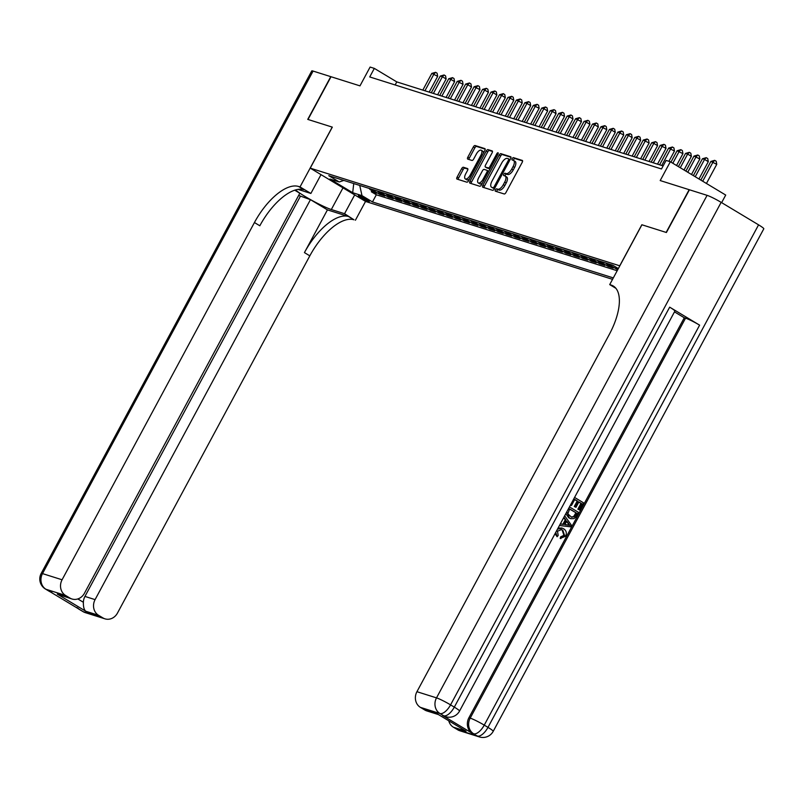 <?xml version="1.0" encoding="UTF-8"?>
<svg xmlns="http://www.w3.org/2000/svg" width="804" height="804" viewBox="0 0 804 804"><rect width="100%" height="100%" fill="white"/><g stroke="black" fill="none" stroke-linecap="round" stroke-linejoin="round"><path stroke-width="1.21" d="M495.435 189.834A1.337 0.593 -59 0 0 495.324 191.161A1.337 0.593 -59 0 0 495.375 191.191L504.198 193.965A1.909 0.854 -59 0 0 505.937 192.558L522.198 162.358A1.909 0.854 -59 0 0 522.349 160.448A1.909 0.854 -59 0 0 522.268 160.418L513.444 157.634A1.337 0.593 -59 0 0 512.228 158.619A1.337 0.593 -59 0 0 512.128 159.956A1.337 0.593 -59 0 0 512.178 159.976L513.324 160.338A6.13 2.724 -59 0 1 513.585 160.458A6.13 2.724 -59 0 1 513.093 166.549L511.736 169.061A6.13 2.724 -59 0 1 506.188 173.594L505.043 173.232A1.337 0.593 -59 0 0 503.837 174.227A1.337 0.593 -59 0 0 503.726 175.553A1.337 0.593 -59 0 0 503.776 175.584L504.922 175.945A6.13 2.724 -59 0 1 505.183 176.066A6.13 2.724 -59 0 1 504.691 182.146L503.334 184.669A6.13 2.724 -59 0 1 497.787 189.201L496.641 188.839A1.337 0.593 -59 0 0 495.435 189.834M506.419 176.84A6.13 2.724 -59 0 1 506.681 176.96A6.13 2.724 -59 0 1 506.188 183.051L504.832 185.563A6.13 2.724 -59 0 1 499.284 190.096L498.138 189.734A1.337 0.593 -59 0 0 496.922 190.729A1.337 0.593 -59 0 0 496.651 191.593M522.59 160.941L514.942 158.529A1.337 0.593 -59 0 0 513.726 159.524A1.337 0.593 -59 0 0 513.454 160.388M514.821 161.242A6.13 2.724 -59 0 1 515.083 161.363A6.13 2.724 -59 0 1 514.59 167.443L513.233 169.966A6.13 2.724 -59 0 1 507.686 174.498L506.54 174.136A1.337 0.593 -59 0 0 505.324 175.131A1.337 0.593 -59 0 0 505.053 175.996M368.644 201.342A6.241 0.593 -151.7 0 0 369.348 201.422A6.241 0.593 -151.7 0 0 365.388 198.628A6.241 0.593 -151.7 0 0 359.056 195.583A6.241 0.593 -151.7 0 0 358.353 195.503A6.241 0.593 -151.7 0 0 362.313 198.286A6.241 0.593 -151.7 0 0 368.644 201.342M463.375 167.252A1.909 0.854 -59 0 0 461.647 168.669L457.084 177.141A1.909 0.854 -59 0 0 456.923 179.051A1.909 0.854 -59 0 0 457.004 179.081L466.802 182.176A1.909 0.854 -59 0 0 468.541 180.759L484.802 150.559A1.909 0.854 -59 0 0 484.953 148.66A1.909 0.854 -59 0 0 484.872 148.619L475.074 145.534A1.909 0.854 -59 0 0 473.345 146.941L467.827 157.182A1.909 0.854 -59 0 0 467.677 159.081A1.909 0.854 -59 0 0 467.757 159.122L471.948 160.438A1.909 0.854 -59 0 0 473.687 159.021L476.42 153.946A5.125 2.281 -59 0 1 481.274 150.258A5.125 2.281 -59 0 1 480.852 155.353L470.149 175.232A5.125 2.281 -59 0 1 465.295 178.92A5.125 2.281 -59 0 1 465.707 173.835L467.496 170.518A1.909 0.854 -59 0 0 467.647 168.619A1.909 0.854 -59 0 0 467.566 168.579L463.375 167.252L464.873 168.157A1.909 0.854 -59 0 0 463.144 169.574L458.581 178.046A1.909 0.854 -59 0 0 458.179 179.453M619.753 265.772L641.843 224.758L666.154 232.426L689.159 189.694L660.195 180.558L670.325 161.755L666.094 160.418L661.491 168.971L369.729 76.943L374.332 68.39L370.101 67.064L359.981 85.867L331.017 76.732L308.002 119.464L332.323 127.132L310.233 168.147L619.824 265.822M482.892 185.292A1.909 0.854 -59 0 0 482.742 187.191A1.909 0.854 -59 0 0 482.822 187.231L492.621 190.317A1.909 0.854 -59 0 0 494.349 188.9L510.61 158.7A1.909 0.854 -59 0 0 510.771 156.8A1.909 0.854 -59 0 0 510.691 156.76L500.892 153.675A1.909 0.854 -59 0 0 499.153 155.092L482.892 185.292L484.39 186.186A1.909 0.854 -59 0 0 483.998 187.603M479.707 186.247L469.918 183.151A1.909 0.854 -59 0 1 469.837 183.121A1.909 0.854 -59 0 1 469.988 181.212L486.249 151.021A1.909 0.854 -59 0 1 487.988 149.604L492.179 150.921A1.909 0.854 -59 0 1 492.259 150.961A1.909 0.854 -59 0 1 492.098 152.86L485.505 165.111A1.909 0.854 -59 0 0 485.355 167.011A1.909 0.854 -59 0 0 485.435 167.051L488.219 167.925A1.909 0.854 -59 0 0 489.948 166.508L496.812 153.755A1.337 0.593 -59 0 1 498.088 152.79A1.337 0.593 -59 0 1 497.977 154.127L481.445 184.83A1.909 0.854 -59 0 1 479.707 186.247M371.91 190.659L371.317 191.754L376.393 193.352L370.925 190.066L374.312 191.131A7.799 6.945 -72.5 0 1 372.443 189.442M380.362 193.322L379.769 194.417L384.845 196.025L379.387 192.739L382.764 193.804A7.799 6.945 -72.5 0 1 380.905 192.116M388.824 195.995L388.231 197.091L393.307 198.688L387.84 195.402L391.226 196.467A7.799 6.945 -72.5 0 1 389.357 194.779M397.276 198.658L396.684 199.754L401.759 201.352L396.302 198.075L399.678 199.141A7.799 6.945 -72.5 0 1 397.819 197.442M405.739 201.332L405.146 202.427L410.221 204.025L404.754 200.739L408.141 201.804A7.799 6.945 -72.5 0 1 406.271 200.116M414.191 203.995L413.598 205.09L418.673 206.688L413.206 203.402L416.593 204.477A7.799 6.945 -72.5 0 1 414.733 202.779M422.643 206.658L422.06 207.754L427.135 209.362L421.668 206.075L425.055 207.141A7.799 6.945 -72.5 0 1 423.185 205.452M431.105 209.331L430.512 210.427L435.587 212.025L430.12 208.738L433.507 209.804A7.799 6.945 -72.5 0 1 431.647 208.115M439.557 211.995L438.974 213.09L444.049 214.698L438.582 211.412L441.969 212.477A7.799 6.945 -72.5 0 1 440.1 210.779M448.019 214.668L447.426 215.763L452.501 217.361L447.034 214.075L450.421 215.14A7.799 6.945 -72.5 0 1 448.562 213.452M456.471 217.331L455.888 218.427L460.963 220.025L455.496 216.738L458.873 217.814A7.799 6.945 -72.5 0 1 457.014 216.115M464.933 219.994L464.34 221.1L469.415 222.698L463.948 219.412L467.335 220.477A7.799 6.945 -72.5 0 1 465.476 218.788M473.385 222.668L472.802 223.763L477.877 225.361L472.41 222.075L475.787 223.14A7.799 6.945 -72.5 0 1 473.928 221.452M481.847 225.331L481.254 226.426L486.33 228.034L480.862 224.748L484.249 225.813A7.799 6.945 -72.5 0 1 482.39 224.115M490.299 228.004L489.716 229.1L494.782 230.698L489.324 227.411L492.701 228.477A7.799 6.945 -72.5 0 1 490.842 226.788M498.761 230.668L498.168 231.763L503.244 233.361L497.776 230.075L501.163 231.15A7.799 6.945 -72.5 0 1 499.304 229.452M507.213 233.331L506.631 234.436L511.696 236.034L506.239 232.748L509.615 233.813A7.799 6.945 -72.5 0 1 507.756 232.125M515.676 236.004L515.083 237.1L520.158 238.698L514.691 235.411L518.077 236.476A7.799 6.945 -72.5 0 1 516.218 234.788M524.128 238.667L523.545 239.763L528.61 241.371L523.153 238.084L526.53 239.15A7.799 6.945 -72.5 0 1 524.67 237.461M532.59 241.341L531.997 242.436L537.072 244.034L531.605 240.748L534.992 241.813A7.799 6.945 -72.5 0 1 533.132 240.125M541.042 244.004L540.449 245.099L545.524 246.697L540.067 243.421L543.444 244.486A7.799 6.945 -72.5 0 1 541.584 242.788M549.504 246.677L548.911 247.773L553.986 249.371L548.519 246.084L551.906 247.15A7.799 6.945 -72.5 0 1 550.036 245.461M557.956 249.34L557.363 250.436L562.438 252.034L556.981 248.748L560.358 249.813A7.799 6.945 -72.5 0 1 558.499 248.124M566.418 252.004L565.825 253.099L570.9 254.707L565.433 251.421L568.82 252.486A7.799 6.945 -72.5 0 1 566.951 250.798M574.87 254.677L574.277 255.772L579.352 257.37L573.895 254.084L577.272 255.149A7.799 6.945 -72.5 0 1 575.413 253.461M583.332 257.34L582.739 258.436L587.814 260.034L582.347 256.757L585.734 257.823A7.799 6.945 -72.5 0 1 583.865 256.124M591.784 260.014L591.191 261.109L596.266 262.707L590.809 259.421L594.186 260.486A7.799 6.945 -72.5 0 1 592.327 258.798M600.246 262.677L599.653 263.772L604.729 265.37L599.261 262.084L602.648 263.159A7.799 6.945 -72.5 0 1 600.779 261.461M608.698 265.34L608.105 266.436L613.181 268.044L607.723 264.757L611.1 265.822A7.799 6.945 -72.5 0 1 609.241 264.134M617.16 268.013L616.567 269.109L617.844 269.511M612.547 279.34L365.619 201.462L310.233 168.147M371.317 191.754L376.332 194.769L372.463 201.945L613.311 277.913M372.463 201.945L361.991 195.643L352.685 192.709L329.931 179.031L339.238 181.965L328.756 175.664L612.909 265.29L618.356 268.566M615.09 266.606A7.799 6.945 107.5 0 0 616.176 267.42L618.286 268.687M616.567 269.109L611.1 265.822M608.105 266.436L602.648 263.159M599.653 263.772L594.186 260.486M591.191 261.109L585.734 257.823M582.739 258.436L577.272 255.149M574.277 255.772L568.82 252.486M565.825 253.099L560.358 249.813M557.363 250.436L551.906 247.15M548.911 247.773L543.444 244.486M540.449 245.099L534.992 241.813M531.997 242.436L526.53 239.15M523.545 239.763L518.077 236.476M515.083 237.1L509.615 233.813M506.631 234.436L501.163 231.15M498.168 231.763L492.701 228.477M489.716 229.1L484.249 225.813M481.254 226.426L475.787 223.14M472.802 223.763L467.335 220.477M464.34 221.1L458.873 217.814M455.888 218.427L450.421 215.14M447.426 215.763L441.969 212.477M438.974 213.09L433.507 209.804M430.512 210.427L425.055 207.141M422.06 207.754L416.593 204.477M413.598 205.09L408.141 201.804M405.146 202.427L399.678 199.141M396.684 199.754L391.226 196.467M388.231 197.091L382.764 193.804M379.769 194.417L374.312 191.131M376.332 194.769L617.181 270.737M721.63 202.638L725.71 195.06L670.325 161.755M663.139 165.905L396.784 81.897L374.332 68.39M395.136 84.953L396.784 81.897M605.854 263.059A7.799 6.945 107.5 0 0 607.723 264.757M597.402 260.395A7.799 6.945 107.5 0 0 599.261 262.084M588.94 257.732A7.799 6.945 107.5 0 0 590.809 259.421M580.488 255.059A7.799 6.945 107.5 0 0 582.347 256.757M572.026 252.396A7.799 6.945 107.5 0 0 573.895 254.084M563.574 249.722A7.799 6.945 107.5 0 0 565.433 251.421M555.112 247.059A7.799 6.945 107.5 0 0 556.981 248.748M546.66 244.396A7.799 6.945 107.5 0 0 548.519 246.084M538.198 241.723A7.799 6.945 107.5 0 0 540.067 243.421M529.746 239.059A7.799 6.945 107.5 0 0 531.605 240.748M521.283 236.386A7.799 6.945 107.5 0 0 523.153 238.084M512.831 233.723A7.799 6.945 107.5 0 0 514.691 235.411M504.369 231.06A7.799 6.945 107.5 0 0 506.239 232.748M495.917 228.386A7.799 6.945 107.5 0 0 497.776 230.075M487.465 225.723A7.799 6.945 107.5 0 0 489.324 227.411M479.003 223.05A7.799 6.945 107.5 0 0 480.862 224.748M470.551 220.386A7.799 6.945 107.5 0 0 472.41 222.075M462.089 217.713A7.799 6.945 107.5 0 0 463.948 219.412M453.637 215.05A7.799 6.945 107.5 0 0 455.496 216.738M445.175 212.387A7.799 6.945 107.5 0 0 447.034 214.075M436.723 209.713A7.799 6.945 107.5 0 0 438.582 211.412M428.261 207.05A7.799 6.945 107.5 0 0 430.12 208.738M419.809 204.377A7.799 6.945 107.5 0 0 421.668 206.075M411.346 201.714A7.799 6.945 107.5 0 0 413.206 203.402M402.894 199.05A7.799 6.945 107.5 0 0 404.754 200.739M394.432 196.377A7.799 6.945 107.5 0 0 396.302 198.075M385.98 193.714A7.799 6.945 107.5 0 0 387.84 195.402M377.518 191.04A7.799 6.945 107.5 0 0 379.387 192.739M339.238 181.965L343.841 180.418M369.066 188.377A7.799 6.945 107.5 0 0 370.925 190.066M359.73 185.433L361.991 195.643M352.685 192.709L353.74 183.543M511.002 157.293L502.389 154.569A1.909 0.854 -59 0 0 500.651 155.986L484.39 186.186M492.973 187.684A1.337 0.593 -59 0 0 494.189 186.689L508.46 160.177A1.337 0.593 -59 0 0 508.57 158.85A1.337 0.593 -59 0 0 508.51 158.82L507.304 158.438A6.13 2.724 -59 0 0 501.756 162.971L491.998 181.091A6.13 2.724 -59 0 0 491.505 187.181A6.13 2.724 -59 0 0 491.767 187.302L494.47 188.578A1.337 0.593 -59 0 0 494.52 188.588M508.57 158.85L510.058 159.745A1.337 0.593 -59 0 0 510.007 159.725L508.62 158.89M492.772 187.905A6.13 2.724 -59 0 0 493.003 188.086A6.13 2.724 -59 0 0 493.264 188.196L491.767 187.302M494.47 188.578L493.264 188.196M492.5 151.453L489.485 150.499A1.909 0.854 -59 0 0 487.747 151.916L471.486 182.116A1.909 0.854 -59 0 0 471.094 183.523M486.772 167.855A1.909 0.854 -59 0 0 486.852 167.915A1.909 0.854 -59 0 0 486.933 167.946L489.716 168.83A1.909 0.854 -59 0 0 490.068 168.81M478.661 177.815A5.125 2.281 -59 0 0 478.249 182.91A5.125 2.281 -59 0 0 483.103 179.222L486.872 172.217A1.909 0.854 -59 0 0 487.033 170.317A1.909 0.854 -59 0 0 486.953 170.277L484.169 169.403A1.909 0.854 -59 0 0 482.44 170.81L478.661 177.815M478.249 182.91L479.747 183.804A5.125 2.281 -59 0 0 482.5 182.87M488.681 171.383A1.909 0.854 -59 0 0 488.53 171.212A1.909 0.854 -59 0 0 488.45 171.172L487.103 170.368M467.888 169.111L464.873 168.157M465.295 178.92L466.792 179.825A5.125 2.281 -59 0 0 469.546 178.88M483.395 153.172A5.125 2.281 -59 0 0 482.772 151.162L481.274 150.258M485.194 149.152L476.571 146.428A1.909 0.854 -59 0 0 474.842 147.846L469.325 158.076A1.909 0.854 -59 0 0 468.933 159.493M706.445 183.483L716.756 164.338L710.897 161.423L700.837 180.106M702.706 181.232L713.017 162.086L714.696 160.338L716.193 161.242L716.756 164.338M710.897 161.423L714.696 160.338M557.484 529.153L562.197 528.148L563.604 528.791C566.328 530.519 566.991 533.002 565.604 536.248L560.187 538.419L560.689 536.811L563.926 535.343L562.157 530.027L561.091 529.504M560.86 538.63L561.373 537.022L564.599 535.554L562.83 530.238L561.423 529.595L557.484 531.223L558.187 535.454L557.112 536.72L555.031 533.715M558.107 528.017L561.845 528.047M560.338 523.856L562.9 524.228L565.252 519.856L563.644 517.726M574.569 497.435L583.463 502.791L579.573 510.017L578.538 509.394L581.644 503.616L578.88 501.947L575.986 507.344L574.95 506.721L577.845 501.324L574.739 499.455L571.483 505.505L570.448 505.083M579.573 510.017L577.855 509.183L580.97 503.394L578.81 502.098M575.986 507.344L574.267 506.5L577.171 501.113L574.659 499.606M442.441 715.379L443.707 715.781A11.698 10.422 107.5 0 0 445.717 716.686L444.441 716.284A11.698 10.422 -72.5 0 1 442.441 715.379L472.38 733.389A11.698 10.422 -72.5 0 1 468.923 717.731L470.189 718.133L685.551 318.153A11.698 1.116 28.3 0 1 699.611 325.158L669.672 307.158A11.698 1.116 28.3 0 1 674.898 311.098L459.536 711.068A11.698 1.116 -151.7 0 0 454.31 707.128L669.672 307.158M674.486 311.862L684.284 317.761L468.923 717.731M570.549 518.57L568.719 517.786L565.815 513.696M666.405 232.507L641.924 224.778L609.713 284.606L611.151 285.058A48.753 21.678 121 0 1 613.271 286.013A48.753 21.678 121 0 1 609.281 334.464L416.934 691.701L436.512 697.872L707.088 195.342L689.42 189.774L666.405 232.507M609.713 284.606L615.914 288.334M466.079 731.208L437.497 714.012L466.079 731.208L453.396 727.208L457.818 729.861L477.395 736.032L472.38 733.389M453.396 727.208A11.698 10.422 -72.5 0 1 448.773 720.836M699.611 325.158L484.249 725.128L487.988 727.379A11.698 5.206 -59 0 1 477.395 736.032A11.698 10.422 107.5 0 0 479.395 736.936L459.818 730.766A11.698 10.422 -72.5 0 1 457.818 729.861M707.088 195.342A11.698 1.116 28.3 0 1 721.148 202.347L758.574 224.849A11.698 1.116 28.3 0 1 763.8 228.798L493.214 731.328A11.698 1.116 -151.7 0 0 487.988 727.379L758.574 224.849M438.311 714.545L426.813 710.917A11.698 10.422 -72.5 0 1 424.803 710.012L437.497 714.012M721.148 202.347L450.562 704.877L454.31 707.128A11.698 5.206 -59 0 1 443.707 715.781L439.969 713.53L420.391 707.359L424.803 710.012M420.391 707.359A11.698 10.422 -72.5 0 1 416.934 691.701M684.284 317.761L685.551 318.153M571.483 505.505L570.528 504.932M577.845 501.324L577.171 501.113M574.95 506.721L574.267 506.5M581.644 503.616L580.97 503.394M578.538 509.394L577.855 509.183M569.463 506.902L578.367 512.259L575.373 517.495L573.925 518.6L570.88 518.691L569.393 517.997L566.82 511.826M569.644 508.922L567.835 513.846L571.554 517.203L574.337 516.741L576.548 513.083L569.644 508.922M569.393 517.997L568.719 517.786M576.548 513.083L569.564 509.073M571.212 517.083L573.654 516.53L575.875 512.862M574.337 516.741L573.654 516.53M575.433 515.163L574.759 514.942M560.287 523.967L563.574 524.439L565.926 520.067L563.855 517.324M564.679 515.796L571.403 525.183L570.528 526.811L559.453 525.494M568.649 523.675L566.73 521.133L564.84 524.63L569.935 525.374L566.519 521.525M565.926 520.067L565.252 519.856M563.574 524.439L562.9 524.228M564.9 524.52L569.252 525.163L567.976 523.464M569.935 525.374L569.252 525.163M562.83 530.238L562.157 530.027M564.599 535.554L563.926 535.343M561.373 537.022L560.689 536.811M557.112 536.72L555.775 532.338M85.385 612.668A11.698 11.698 0 0 1 82.882 611.532A11.698 5.206 -59 0 0 83.385 611.764L102.962 617.934A11.698 10.422 107.5 0 0 104.962 618.839L85.385 612.668A11.698 10.422 -72.5 0 1 83.385 611.764L45.959 589.262A11.698 10.422 -72.5 0 1 42.501 573.604L62.079 579.774A11.698 10.422 107.5 0 0 65.536 595.432L45.959 589.262A11.698 5.206 121 0 1 45.456 589.03A11.698 11.698 0 0 1 41.185 573.453A11.698 1.116 -151.7 0 1 42.501 573.604L313.088 71.074L330.766 76.651L307.751 119.384L332.233 127.102L300.023 186.93L298.585 186.478A48.753 21.678 -59 0 0 254.436 222.537L62.079 579.774M295.651 189.925A21.939 2.09 -151.7 0 0 311.741 200.296A21.939 2.09 -151.7 0 0 331.318 209.532L344.554 213.703L353.971 219.783A48.753 21.678 -59 0 0 309.821 255.843L117.464 613.08A11.698 10.422 107.5 0 1 104.962 618.839M321.007 174.629L310.877 193.452L298.013 189.392M310.877 193.452L300.023 186.93M77.827 598.94L83.385 602.276C83.264 606.94 84.098 609.945 85.867 611.281L57.275 594.086L69.958 598.086A11.698 10.422 107.5 0 0 71.958 598.99A11.698 10.422 107.5 0 0 84.46 593.231L299.822 193.261L294.736 190.206M298.646 195.452L310.455 199.653L95.083 599.623A11.698 10.422 107.5 0 0 98.55 615.281L85.867 611.281M327.439 209.874L348.584 216.537A48.753 21.678 -59 0 0 304.435 252.607L327.439 209.874L310.455 199.653M69.958 598.086L65.536 595.432M41.185 573.453L311.761 70.923A11.698 1.116 28.3 0 1 313.088 71.074M354.695 194.89L344.554 213.703M365.539 201.412L355.408 220.236M102.962 617.934L98.55 615.281M83.385 602.276A11.698 10.422 -72.5 0 1 84.943 596.427L95.083 599.623M300.304 196.457L84.943 596.427M298.585 186.478L303.972 189.714A48.753 21.678 -59 0 0 259.823 225.773L254.436 222.537M57.275 594.086L71.958 598.99M698.977 178.98L708.294 161.674L704.555 159.423L702.445 158.75L693.37 175.614M695.229 176.729L704.555 159.423L706.244 157.674L707.741 158.569L708.294 161.674M702.445 158.75L706.244 157.674M691.5 174.488L699.842 159.001L693.983 156.087L685.892 171.111M687.762 172.237L696.103 156.75L697.782 155.001L699.279 155.906L699.842 159.001M693.983 156.087L697.782 155.001M684.033 169.996L691.38 156.338L687.641 154.087L685.531 153.423L678.415 166.619M680.284 167.745L687.641 154.087L689.329 152.338L690.827 153.242L691.38 156.338M685.531 153.423L689.329 152.338M676.556 165.503L682.928 153.664L677.068 150.75L670.948 162.127M672.817 163.252L679.189 151.413L680.867 149.675L682.365 150.569L682.928 153.664M677.068 150.75L680.867 149.675M668.918 161.313L674.476 151.001L668.616 148.087L659.612 164.8M661.732 165.463L670.727 148.75L672.415 147.001L673.913 147.906L674.476 151.001M668.616 148.087L672.415 147.001M657.511 164.137L666.014 148.338L660.154 145.413L651.16 162.127M653.27 162.8L662.275 146.087L663.953 144.338L665.451 145.233L666.014 148.338M660.154 145.413L663.953 144.338M649.049 161.463L657.561 145.665L653.813 143.413L651.702 142.75L642.697 159.463M644.818 160.127L653.813 143.413L655.501 141.665L656.999 142.569L657.561 145.665M651.702 142.75L655.501 141.665M640.597 158.8L649.099 143.001L643.24 140.077L634.245 156.79M636.356 157.463L645.361 140.75L647.039 139.002L648.537 139.906L649.099 143.001M643.24 140.077L647.039 139.002M632.135 156.127L640.647 140.328L636.899 138.077L634.788 137.414L625.783 154.127M627.904 154.79L636.899 138.077L638.587 136.338L640.084 137.233L640.647 140.328M634.788 137.414L638.587 136.338M623.683 153.463L632.185 137.665L628.447 135.414L626.326 134.75L617.331 151.464M619.442 152.127L628.447 135.414L630.125 133.665L631.622 134.57L632.185 137.665M626.326 134.75L630.125 133.665M615.221 150.79L623.733 135.002L617.874 132.077L608.869 148.79M610.99 149.464L619.984 132.75L621.673 131.002L623.17 131.896L623.733 135.002M617.874 132.077L621.673 131.002M606.769 148.127L615.271 132.328L611.532 130.077L609.412 129.414L600.417 146.127M602.528 146.79L611.532 130.077L613.211 128.328L614.708 129.233L615.271 132.328M609.412 129.414L613.211 128.328M598.307 145.464L606.819 129.665L600.96 126.741L591.965 143.454M594.076 144.127L603.07 127.414L604.759 125.665L606.256 126.57L606.819 129.665M600.96 126.741L604.759 125.665M589.855 142.79L598.357 126.992L594.618 124.741L592.498 124.077L583.503 140.79M585.613 141.454L594.618 124.741L596.297 123.002L597.794 123.896L598.357 126.992M592.498 124.077L596.297 123.002M581.392 140.127L589.905 124.329L586.156 122.077L584.046 121.414L575.051 138.127M577.161 138.79L586.156 122.077L587.845 120.329L589.342 121.233L589.905 124.329M584.046 121.414L587.845 120.329M572.94 137.454L581.443 121.655L575.584 118.741L566.589 135.454M568.699 136.127L577.704 119.414L579.393 117.665L580.88 118.56L581.443 121.655M575.584 118.741L579.393 117.665M564.478 134.791L572.991 118.992L569.242 116.741L567.132 116.077L558.137 132.791M560.247 133.454L569.242 116.741L570.93 114.992L572.428 115.897L572.991 118.992M567.132 116.077L570.93 114.992M556.026 132.127L564.529 116.329L558.679 113.404L549.675 130.117M551.785 130.791L560.79 114.078L562.478 112.329L563.976 113.223L564.529 116.329M558.679 113.404L562.478 112.329M547.564 129.454L556.077 113.655L552.328 111.404L550.217 110.741L541.223 127.454M543.333 128.117L552.328 111.404L554.016 109.656L555.514 110.56L556.077 113.655M550.217 110.741L554.016 109.656M539.112 126.791L547.614 110.992L543.876 108.741L541.765 108.078L532.761 124.791M534.881 125.454L543.876 108.741L545.564 106.992L547.062 107.897L547.614 110.992M541.765 108.078L545.564 106.992M530.65 124.117L539.162 108.319L533.303 105.404L524.308 122.118M526.419 122.781L535.414 106.078L537.102 104.329L538.6 105.223L539.162 108.319M533.303 105.404L537.102 104.329M522.198 121.454L530.7 105.656L526.962 103.404L524.851 102.741L515.846 119.454M517.967 120.118L526.962 103.404L528.65 101.656L530.148 102.56L530.7 105.656M524.851 102.741L528.65 101.656M513.736 118.791L522.248 102.992L516.389 100.068L507.394 116.781M509.505 117.454L518.5 100.741L520.188 98.992L521.685 99.887L522.248 102.992M516.389 100.068L520.188 98.992M505.284 116.118L513.786 100.319L510.048 98.068L507.937 97.405L498.932 114.118M501.053 114.781L510.048 98.068L511.736 96.319L513.233 97.224L513.786 100.319M507.937 97.405L511.736 96.319M496.832 113.454L505.334 97.656L501.595 95.405L499.475 94.741L490.48 111.444M492.591 112.118L501.595 95.405L503.274 93.656L504.771 94.56L505.334 97.656M499.475 94.741L503.274 93.656M488.37 110.781L496.872 94.983L493.133 92.731L491.023 92.068L482.018 108.781M484.139 109.444L493.133 92.731L494.822 90.993L496.319 91.887L496.872 94.983M491.023 92.068L494.822 90.993M479.918 108.118L488.42 92.319L484.681 90.068L482.561 89.405L473.566 106.118M475.677 106.781L484.681 90.068L486.36 88.319L487.857 89.224L488.42 92.319M482.561 89.405L486.36 88.319M471.456 105.455L479.958 89.656L474.109 86.731L465.104 103.445M467.224 104.118L476.219 87.405L477.908 85.656L479.405 86.551L479.958 89.656M474.109 86.731L477.908 85.656M463.003 102.781L471.506 86.983L467.767 84.732L465.647 84.068L456.652 100.781M458.762 101.445L467.767 84.732L469.446 82.983L470.943 83.887L471.506 86.983M465.647 84.068L469.446 82.983M454.541 100.118L463.054 84.319L457.195 81.395L448.19 98.108M450.31 98.781L459.305 82.068L460.993 80.32L462.491 81.224L463.054 84.319M457.195 81.395L460.993 80.32M446.089 97.445L454.592 81.646L450.853 79.395L448.732 78.732L439.738 95.445M441.848 96.108L450.853 79.395L452.531 77.656L454.029 78.551L454.592 81.646M448.732 78.732L452.531 77.656M437.627 94.782L446.14 78.983L442.391 76.732L440.28 76.068L431.276 92.782M433.396 93.445L442.391 76.732L444.079 74.983L445.577 75.888L446.14 78.983M440.28 76.068L444.079 74.983M429.175 92.108L437.677 76.32L431.818 73.395L422.824 90.108M424.934 90.782L433.939 74.069L435.617 72.32L437.115 73.214L437.677 76.32M431.818 73.395L435.617 72.32M616.176 267.42L616.769 267.611M499.284 190.096L497.787 189.201M504.832 185.563L503.334 184.669M506.188 183.051L504.691 182.146M506.54 174.136L505.043 173.232M507.686 174.498L506.188 173.594M513.233 169.966L511.736 169.061M514.59 167.443L513.093 166.549M514.942 158.529L513.444 157.634M498.138 189.734L496.641 188.839M500.651 155.986L499.153 155.092M502.389 154.569L500.892 153.675M495.214 187.302L494.189 186.689M509.485 160.8L508.46 160.177M471.486 182.116L469.988 181.212M487.747 151.916L486.249 151.021M489.485 150.499L487.988 149.604M486.933 167.946L485.435 167.051M489.716 168.83L488.219 167.925M490.973 167.131L489.948 166.508M497.837 154.378L496.812 153.755M484.129 179.835L483.103 179.222M487.907 172.83L486.872 172.217M471.174 175.855L470.149 175.232M481.887 155.966L480.852 155.353M469.325 158.076L467.827 157.182M474.842 147.846L473.345 146.941M476.571 146.428L475.074 145.534M458.581 178.046L457.084 177.141M463.144 169.574L461.647 168.669M615.1 287.43L611.151 285.058M470.189 718.133A11.698 10.422 107.5 0 0 473.646 733.781A11.698 5.206 121 0 0 484.249 725.128A11.698 1.116 -151.7 0 0 470.189 718.133M436.512 697.872A11.698 10.422 107.5 0 0 439.969 713.53A11.698 5.206 121 0 0 450.562 704.877A11.698 1.116 -151.7 0 0 436.512 697.872M567.745 525.052L567.061 524.841M348.584 216.537L353.971 219.783M304.435 252.607L309.821 255.843M51.707 592.407A11.698 10.422 -72.5 0 1 49.707 591.513A11.698 5.206 -59 0 1 49.195 591.282A11.698 11.698 0 0 0 51.707 592.407L51.928 592.478M76.802 607.442A11.698 11.698 0 0 0 79.134 609.281A11.698 5.206 121 0 0 79.646 609.512A11.698 10.422 -72.5 0 1 77.727 607.995M342.996 187.855L331.318 209.532M506.681 176.96L505.183 176.066M515.083 161.363L513.585 160.458M493.003 188.086L491.505 187.181M486.852 167.915L485.355 167.011M488.53 171.212L487.033 170.317M479.395 736.936A11.698 11.698 0 0 0 493.214 731.328M445.717 716.686A11.698 11.698 0 0 0 459.536 711.068M570.207 518.469L570.88 518.691M561.524 527.937L562.197 528.148M49.195 591.282L45.456 589.03M82.882 611.532L79.134 609.281"/></g></svg>
